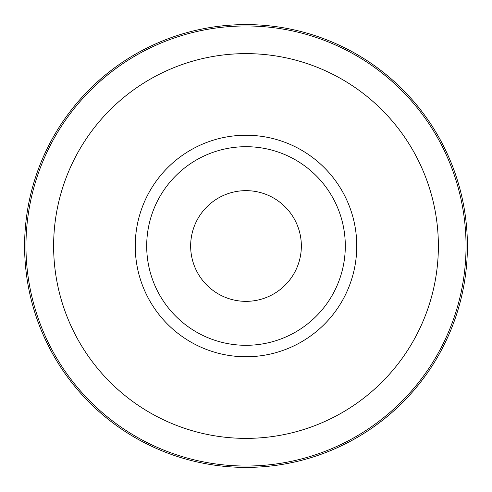 <?xml version="1.0" encoding="UTF-8"?>
<svg xmlns="http://www.w3.org/2000/svg" width="492" height="492" viewBox="0 0 492 492"><rect width="100%" height="100%" fill="white"/><g stroke="black" fill="none" stroke-linecap="round" stroke-linejoin="round"><path stroke-width="0.74" d="M293.048 216.843A55.35 55.35 0 0 1 293.048 275.157M246 190.65A55.35 55.35 0 0 1 301.35 246A55.35 55.35 0 0 1 246 301.35A55.35 55.35 0 0 1 190.65 246A55.35 55.35 0 0 1 246 190.65M246 24.6A221.4 221.4 0 0 1 467.4 246A221.4 221.4 0 0 1 246 467.4A221.4 221.4 0 0 1 24.6 246A221.4 221.4 0 0 1 246 24.6M146.696 246A99.304 99.304 0 0 1 246 146.696A99.304 99.304 0 0 1 345.304 246A99.304 99.304 0 0 1 246 345.304A99.304 99.304 0 0 1 146.696 246M198.952 275.157A55.35 55.35 0 0 1 198.952 216.843M246 25.959A220.041 220.041 0 0 1 466.041 246A220.041 220.041 0 0 1 246 466.041A220.041 220.041 0 0 1 25.959 246A220.041 220.041 0 0 1 246 25.959M246 53.622A192.378 192.378 0 0 1 438.378 246A192.378 192.378 0 0 1 246 438.378A192.378 192.378 0 0 1 53.622 246A192.378 192.378 0 0 1 246 53.622M246 135.238A110.761 110.761 0 0 1 356.762 246A110.761 110.761 0 0 1 246 356.762A110.761 110.761 0 0 1 135.238 246A110.761 110.761 0 0 1 246 135.238"/></g></svg>
